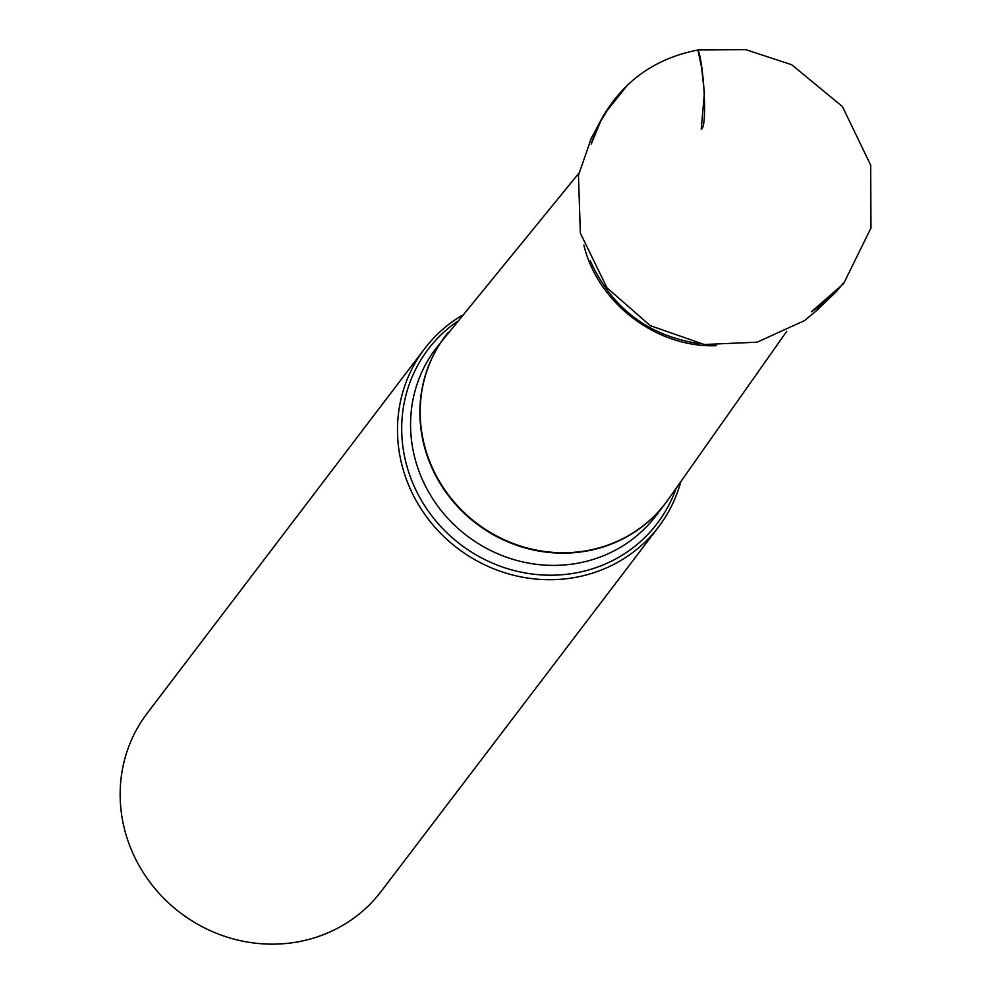 <?xml version="1.0" encoding="UTF-8"?>
<svg xmlns="http://www.w3.org/2000/svg" width="993" height="993" viewBox="0 0 993 993"><rect width="100%" height="100%" fill="white"/><g stroke="black" fill="none" stroke-linecap="round" stroke-linejoin="round"><path stroke-width="1.49" d="M676.121 488.295A143.873 135.706 -142.7 0 1 565.96 574.364A143.873 135.706 -142.7 0 1 413.336 484.41A143.873 135.706 -142.7 0 1 457.103 321.608M462.291 315.265A147.038 138.697 37.3 0 0 424.52 348.841A147.038 138.697 37.3 0 0 419.282 505.996A147.038 138.697 37.3 0 0 565.365 578.857A147.038 138.697 37.3 0 0 658.533 526.948A147.038 138.697 37.3 0 0 680.838 481.593M424.52 348.841L147.163 713.297A147.038 138.697 37.3 0 0 180.167 912.704A147.038 138.697 37.3 0 0 381.175 891.391L658.533 526.948M842.598 284.01L843.069 283.402C835.721 293.121 825.171 302.58 811.405 311.765L843.628 283.601L870.96 227.993L870.687 165.173L842.424 106.561L791.706 64.731L745.731 49.65L697.98 49.985C703.478 61.392 707.872 127.501 701.232 129.177L704.434 92.796L701.542 67.35L697.967 49.985C654.188 58.537 621.767 82.071 600.703 120.587C597.314 129.239 598.121 124.373 595.39 132.193L591.22 144.097L600.864 120.736L609.603 106.748M578.845 173.241L435.964 348.382A138.213 130.368 37.3 0 0 431.049 496.103A138.213 130.368 37.3 0 0 568.356 564.583A138.213 130.368 37.3 0 0 655.926 515.789L665.26 503.538A138.213 130.368 -142.7 0 1 577.69 552.331A138.213 130.368 -142.7 0 1 440.371 483.852A138.213 130.368 -142.7 0 1 445.298 336.13A138.213 130.368 -142.7 0 1 446.825 334.169M590.252 260.712C611.638 308.029 647.97 335.696 699.271 343.715M448.377 332.221A138.201 130.356 37.3 0 0 439.452 481.444A138.201 130.356 37.3 0 0 577.976 551.934A138.201 130.356 37.3 0 0 668.202 499.529L665.26 503.538A138.213 130.368 -142.7 0 0 666.75 501.539M716.251 345.713C656.671 347.997 597.6 303.076 583.859 245.06M627.65 84.889L605.991 112.048M604.166 114.307L603.322 115.759M601.535 119.011L590.289 140.274M596.21 129.338L595.676 130.207M591.654 137.245L578.447 175.289L580.359 233.156L606.946 287.734L650.204 325.617L704.223 344.509L757.138 342.188L804.529 320.59L817.984 309.456M815.39 311.603L837.285 290.713M786.679 331.414L668.202 499.529"/></g></svg>
